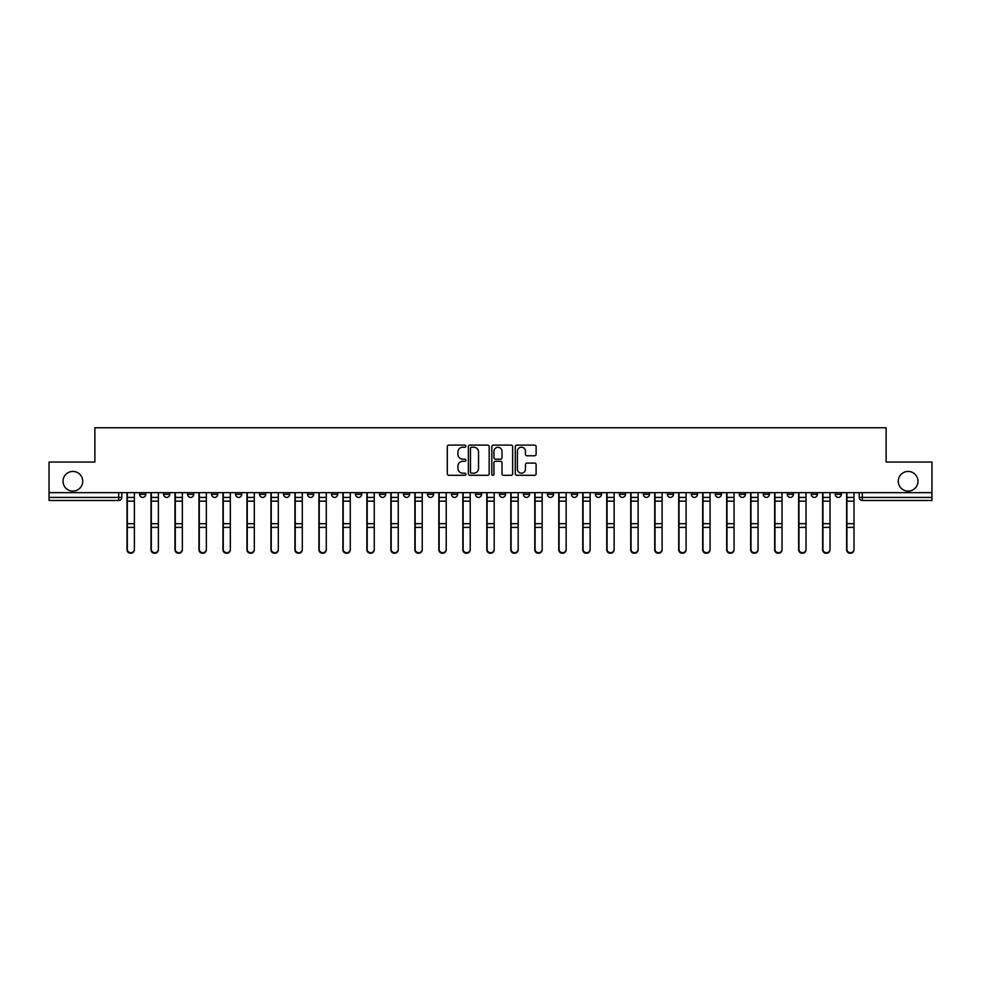 <?xml version="1.0" encoding="UTF-8"?>
<svg xmlns="http://www.w3.org/2000/svg" width="981" height="981" viewBox="0 0 981 981"><rect width="100%" height="100%" fill="white"/><g stroke="black" fill="none" stroke-linecap="round" stroke-linejoin="round"><path stroke-width="1.47" d="M465.901 446.171A1.055 1.055 0 0 0 464.847 445.116L448.808 445.116A1.508 1.508 0 0 0 447.299 446.625L447.299 473.798A1.508 1.508 0 0 0 448.808 475.307L464.847 475.307A1.055 1.055 0 0 0 465.901 474.252A1.055 1.055 0 0 0 464.847 473.185L462.762 473.185A4.831 4.831 0 0 1 457.943 468.366L457.943 466.098A4.831 4.831 0 0 1 462.762 461.266L464.847 461.266A1.055 1.055 0 0 0 465.901 460.212A1.055 1.055 0 0 0 464.847 459.157L462.762 459.157A4.831 4.831 0 0 1 457.943 454.326L457.943 452.057A4.831 4.831 0 0 1 462.762 447.226L464.847 447.226A1.055 1.055 0 0 0 465.901 446.171M898.277 481.279A9.847 9.847 0 0 0 908.112 491.113A9.847 9.847 0 0 0 917.958 481.279A9.847 9.847 0 0 0 908.112 471.432A9.847 9.847 0 0 0 898.277 481.279M63.042 481.279A9.847 9.847 0 0 0 72.888 491.113A9.847 9.847 0 0 0 82.723 481.279A9.847 9.847 0 0 0 72.888 471.432A9.847 9.847 0 0 0 63.042 481.279M787.265 492.658L787.265 494.35L793.408 494.35A3.078 3.078 0 0 1 790.33 497.416A3.078 3.078 0 0 1 787.265 494.35L787.265 492.658M763.279 492.658L763.279 494.35L769.423 494.35A3.078 3.078 0 0 1 766.345 497.416A3.078 3.078 0 0 1 763.279 494.35L763.279 492.658M619.354 492.658L619.354 494.35L625.498 494.35A3.078 3.078 0 0 1 622.432 497.416A3.078 3.078 0 0 1 619.354 494.35L619.354 492.658M595.369 492.658L595.369 494.35L601.512 494.35A3.078 3.078 0 0 1 598.447 497.416A3.078 3.078 0 0 1 595.369 494.35L595.369 492.658M571.383 492.658L571.383 494.35L577.527 494.35A3.078 3.078 0 0 1 574.449 497.416A3.078 3.078 0 0 1 571.383 494.35L571.383 492.658M523.4 492.658L523.4 494.35L529.556 494.35A3.078 3.078 0 0 1 526.478 497.416A3.078 3.078 0 0 1 523.4 494.35L523.4 492.658M475.429 494.35L475.429 492.658L475.429 494.35A3.078 3.078 0 0 0 478.507 497.416A3.078 3.078 0 0 1 475.429 494.35L481.585 494.35A3.078 3.078 0 0 1 478.507 497.416A3.078 3.078 0 0 0 481.585 494.35L481.585 492.658L481.585 494.35M451.444 494.35L451.444 492.658L451.444 494.35A3.078 3.078 0 0 0 454.522 497.416A3.078 3.078 0 0 1 451.444 494.35L457.6 494.35A3.078 3.078 0 0 1 454.522 497.416M427.458 494.35L427.458 492.658L427.458 494.35A3.078 3.078 0 0 0 430.536 497.416A3.078 3.078 0 0 1 427.458 494.35L433.614 494.35A3.078 3.078 0 0 1 430.536 497.416A3.078 3.078 0 0 0 433.614 494.35L433.614 492.658L433.614 494.35M403.473 492.658L403.473 494.35L409.617 494.35A3.078 3.078 0 0 1 406.551 497.416A3.078 3.078 0 0 1 403.473 494.35L403.473 492.658M379.488 492.658L379.488 494.35L385.631 494.35A3.078 3.078 0 0 1 382.553 497.416A3.078 3.078 0 0 1 379.488 494.35L379.488 492.658M355.502 492.658L355.502 494.35L361.646 494.35A3.078 3.078 0 0 1 358.568 497.416A3.078 3.078 0 0 1 355.502 494.35L355.502 492.658M331.504 494.35L331.504 492.658L331.504 494.35A3.078 3.078 0 0 0 334.582 497.416A3.078 3.078 0 0 1 331.504 494.35L337.66 494.35A3.078 3.078 0 0 1 334.582 497.416M283.534 494.35L283.534 492.658L283.534 494.35A3.078 3.078 0 0 0 286.611 497.416A3.078 3.078 0 0 1 283.534 494.35L289.689 494.35A3.078 3.078 0 0 1 286.611 497.416A3.078 3.078 0 0 0 289.689 494.35L289.689 492.658L289.689 494.35M259.548 494.35L259.548 492.658L259.548 494.35A3.078 3.078 0 0 0 262.626 497.416A3.078 3.078 0 0 1 259.548 494.35L265.704 494.35A3.078 3.078 0 0 1 262.626 497.416A3.078 3.078 0 0 0 265.704 494.35L265.704 492.658L265.704 494.35M235.563 494.35L235.563 492.658L235.563 494.35A3.078 3.078 0 0 0 238.641 497.416A3.078 3.078 0 0 1 235.563 494.35L241.718 494.35A3.078 3.078 0 0 1 238.641 497.416A3.078 3.078 0 0 0 241.718 494.35L241.718 492.658L241.718 494.35M211.577 494.35L211.577 492.658L211.577 494.35A3.078 3.078 0 0 0 214.655 497.416A3.078 3.078 0 0 1 211.577 494.35L217.721 494.35A3.078 3.078 0 0 1 214.655 497.416M187.592 494.35L187.592 492.658L187.592 494.35A3.078 3.078 0 0 0 190.67 497.416A3.078 3.078 0 0 1 187.592 494.35L193.735 494.35A3.078 3.078 0 0 1 190.67 497.416A3.078 3.078 0 0 0 193.735 494.35L193.735 492.658L193.735 494.35M163.606 494.35L163.606 492.658L163.606 494.35A3.078 3.078 0 0 0 166.672 497.416A3.078 3.078 0 0 1 163.606 494.35L169.75 494.35A3.078 3.078 0 0 1 166.672 497.416A3.078 3.078 0 0 0 169.75 494.35L169.75 492.658L169.75 494.35M534.608 455.76A1.508 1.508 0 0 0 536.116 454.252L536.116 446.625A1.508 1.508 0 0 0 534.608 445.116L516.803 445.116A1.508 1.508 0 0 0 515.295 446.625L515.295 473.798A1.508 1.508 0 0 0 516.803 475.307L534.608 475.307A1.508 1.508 0 0 0 536.116 473.798L536.116 464.589A1.508 1.508 0 0 0 534.608 463.081L526.981 463.081A1.508 1.508 0 0 0 525.473 464.589L525.473 469.151A4.034 4.034 0 0 1 521.438 473.185A4.034 4.034 0 0 1 517.404 469.151L517.404 451.272A4.034 4.034 0 0 1 521.438 447.226A4.034 4.034 0 0 1 525.473 451.272L525.473 454.252A1.508 1.508 0 0 0 526.981 455.76L534.608 455.76M49.05 492.658L49.05 462.051L94.875 462.051L94.875 427.765L886.125 427.765L886.125 462.051L931.95 462.051L931.95 492.658L49.05 492.658L49.05 497.416L121.779 497.416L121.779 492.658L121.779 497.416A3.078 3.078 0 0 1 118.701 500.494L49.05 500.494L49.05 497.416M489.176 446.625A1.508 1.508 0 0 0 487.667 445.116L469.862 445.116A1.508 1.508 0 0 0 468.354 446.625L468.354 473.798A1.508 1.508 0 0 0 469.862 475.307L487.667 475.307A1.508 1.508 0 0 0 489.176 473.798L489.176 446.625M493.333 445.116L511.138 445.116A1.508 1.508 0 0 1 512.646 446.625L512.646 473.798A1.508 1.508 0 0 1 511.138 475.307L503.523 475.307A1.508 1.508 0 0 1 502.002 473.798L502.002 462.774A1.508 1.508 0 0 0 500.494 461.266L495.442 461.266A1.508 1.508 0 0 0 493.934 462.774L493.934 474.252A1.055 1.055 0 0 1 492.879 475.307A1.055 1.055 0 0 1 491.824 474.252L491.824 446.625A1.508 1.508 0 0 1 493.333 445.116M859.221 492.658L859.221 497.416L931.95 497.416L931.95 500.494L862.299 500.494A3.078 3.078 0 0 1 859.221 497.416M931.95 492.658L931.95 497.416M841.379 492.658L841.379 494.35A3.078 3.078 0 0 1 838.314 497.416A3.078 3.078 0 0 1 835.236 494.35L841.379 494.35M835.236 492.658L835.236 494.35M817.394 492.658L817.394 494.35A3.078 3.078 0 0 1 814.328 497.416A3.078 3.078 0 0 1 811.25 494.35L817.394 494.35M811.25 492.658L811.25 494.35M793.408 492.658L793.408 494.35M769.423 492.658L769.423 494.35L769.423 492.658M745.437 492.658L745.437 494.35A3.078 3.078 0 0 1 742.359 497.416A3.078 3.078 0 0 1 739.282 494.35L745.437 494.35M739.282 492.658L739.282 494.35M721.452 492.658L721.452 494.35A3.078 3.078 0 0 1 718.374 497.416A3.078 3.078 0 0 1 715.296 494.35L721.452 494.35M715.296 492.658L715.296 494.35M697.466 492.658L697.466 494.35A3.078 3.078 0 0 1 694.389 497.416A3.078 3.078 0 0 1 691.311 494.35L697.466 494.35M691.311 492.658L691.311 494.35M673.481 492.658L673.481 494.35A3.078 3.078 0 0 1 670.403 497.416A3.078 3.078 0 0 1 667.325 494.35L673.481 494.35M667.325 492.658L667.325 494.35M649.496 492.658L649.496 494.35A3.078 3.078 0 0 1 646.418 497.416A3.078 3.078 0 0 1 643.34 494.35L649.496 494.35M643.34 492.658L643.34 494.35M625.498 492.658L625.498 494.35A3.078 3.078 0 0 1 622.432 497.416M601.512 492.658L601.512 494.35M577.527 494.35L577.527 492.658L577.527 494.35A3.078 3.078 0 0 1 574.449 497.416M553.542 492.658L553.542 494.35A3.078 3.078 0 0 1 550.464 497.416A3.078 3.078 0 0 1 547.386 494.35A3.078 3.078 0 0 0 550.464 497.416A3.078 3.078 0 0 0 553.542 494.35L547.386 494.35L547.386 492.658M529.556 494.35L529.556 492.658L529.556 494.35A3.078 3.078 0 0 1 526.478 497.416M505.571 492.658L505.571 494.35A3.078 3.078 0 0 1 502.493 497.416A3.078 3.078 0 0 1 499.415 494.35A3.078 3.078 0 0 0 502.493 497.416M499.415 492.658L499.415 494.35L505.571 494.35M457.6 492.658L457.6 494.35L457.6 492.658M409.617 494.35L409.617 492.658L409.617 494.35A3.078 3.078 0 0 1 406.551 497.416M385.631 494.35L385.631 492.658L385.631 494.35A3.078 3.078 0 0 1 382.553 497.416M361.646 494.35L361.646 492.658L361.646 494.35A3.078 3.078 0 0 1 358.568 497.416M337.66 492.658L337.66 494.35L337.66 492.658M313.675 494.35L313.675 492.658L313.675 494.35A3.078 3.078 0 0 1 310.597 497.416A3.078 3.078 0 0 1 307.519 494.35L313.675 494.35A3.078 3.078 0 0 1 310.597 497.416M307.519 492.658L307.519 494.35M217.721 492.658L217.721 494.35L217.721 492.658M145.764 492.658L145.764 494.35A3.078 3.078 0 0 1 142.686 497.416A3.078 3.078 0 0 1 139.621 494.35A3.078 3.078 0 0 0 142.686 497.416A3.078 3.078 0 0 0 145.764 494.35L145.764 492.658M139.621 492.658L139.621 494.35L145.764 494.35M118.701 492.658L118.701 500.494A3.078 3.078 0 0 0 121.779 497.416M471.518 447.226A1.055 1.055 0 0 0 470.463 448.292L470.463 472.131A1.055 1.055 0 0 0 471.518 473.185L473.713 473.185A4.831 4.831 0 0 0 478.544 468.366L478.544 452.057A4.831 4.831 0 0 0 473.713 447.226L471.518 447.226M502.002 451.346A4.034 4.034 0 0 0 497.968 447.311A4.034 4.034 0 0 0 493.934 451.346L493.934 457.649A1.508 1.508 0 0 0 495.442 459.157L500.494 459.157A1.508 1.508 0 0 0 502.002 457.649L502.002 451.346M127.003 492.658L127.003 549.826A3.532 3.409 180 0 0 130.694 553.235M134.385 549.299L134.385 549.826A3.532 3.409 180 0 1 130.853 553.235A3.532 3.409 180 0 1 127.309 549.826L127.309 549.299A3.532 3.409 0 0 0 130.853 552.708A3.532 3.409 0 0 0 134.385 549.299L134.385 527.386L127.309 527.386L127.309 549.299M127.309 492.658L127.309 527.386M134.385 492.658L134.385 527.386M150.988 492.658L150.988 549.826A3.532 3.409 180 0 0 154.679 553.235M174.986 492.658L174.986 549.826A3.532 3.409 180 0 0 178.677 553.235M158.37 549.299L158.37 549.826A3.532 3.409 180 0 1 154.839 553.235A3.532 3.409 180 0 1 151.307 549.826L151.307 549.299A3.532 3.409 0 0 0 154.839 552.708A3.532 3.409 0 0 0 158.37 549.299L158.37 527.386L151.307 527.386L151.307 549.299M151.307 492.658L151.307 527.386M158.37 492.658L158.37 527.386M182.356 549.299L182.356 549.826A3.532 3.409 180 0 1 178.824 553.235A3.532 3.409 180 0 1 175.292 549.826L175.292 549.299A3.532 3.409 0 0 0 178.824 552.708A3.532 3.409 0 0 0 182.356 549.299L182.356 527.386L175.292 527.386L175.292 549.299M175.292 492.658L175.292 527.386M182.356 492.658L182.356 527.386M198.971 492.658L198.971 549.826A3.532 3.409 180 0 0 202.662 553.235M222.957 492.658L222.957 549.826A3.532 3.409 180 0 0 226.648 553.235M246.942 492.658L246.942 549.826A3.532 3.409 180 0 0 250.633 553.235M206.353 549.299L206.353 549.826A3.532 3.409 180 0 1 202.809 553.235A3.532 3.409 180 0 1 199.278 549.826L199.278 549.299A3.532 3.409 0 0 0 202.809 552.708A3.532 3.409 0 0 0 206.353 549.299L206.353 527.386L199.278 527.386L199.278 549.299M199.278 492.658L199.278 527.386M206.353 492.658L206.353 527.386M230.339 549.299L230.339 549.826A3.532 3.409 180 0 1 226.795 553.235A3.532 3.409 180 0 1 223.263 549.826L223.263 549.299A3.532 3.409 0 0 0 226.795 552.708A3.532 3.409 0 0 0 230.339 549.299L230.339 527.386L223.263 527.386L223.263 549.299M223.263 492.658L223.263 527.386M230.339 492.658L230.339 527.386M254.324 549.299L254.324 549.826A3.532 3.409 180 0 1 250.78 553.235A3.532 3.409 180 0 1 247.249 549.826L247.249 549.299A3.532 3.409 0 0 0 250.78 552.708A3.532 3.409 0 0 0 254.324 549.299L254.324 527.386L247.249 527.386L247.249 549.299M247.249 492.658L247.249 527.386M254.324 492.658L254.324 527.386M270.928 492.658L270.928 549.826A3.532 3.409 180 0 0 274.619 553.235M278.31 549.299L278.31 549.826A3.532 3.409 180 0 1 274.778 553.235A3.532 3.409 180 0 1 271.234 549.826L271.234 549.299A3.532 3.409 0 0 0 274.778 552.708A3.532 3.409 0 0 0 278.31 549.299L278.31 527.386L271.234 527.386L271.234 549.299M271.234 492.658L271.234 527.386M278.31 492.658L278.31 527.386M294.913 492.658L294.913 549.826A3.532 3.409 180 0 0 298.604 553.235M302.295 549.299L302.295 549.826A3.532 3.409 180 0 1 298.764 553.235A3.532 3.409 180 0 1 295.22 549.826L295.22 549.299A3.532 3.409 0 0 0 298.764 552.708A3.532 3.409 0 0 0 302.295 549.299L302.295 527.386L295.22 527.386L295.22 549.299M295.22 492.658L295.22 527.386M302.295 492.658L302.295 527.386M318.899 492.658L318.899 549.826A3.532 3.409 180 0 0 322.59 553.235M326.281 549.299L326.281 549.826A3.532 3.409 180 0 1 322.749 553.235A3.532 3.409 180 0 1 319.205 549.826L319.205 549.299A3.532 3.409 0 0 0 322.749 552.708A3.532 3.409 0 0 0 326.281 549.299L326.281 527.386L319.205 527.386L319.205 549.299M319.205 492.658L319.205 527.386M326.281 492.658L326.281 527.386M342.884 492.658L342.884 549.826A3.532 3.409 180 0 0 346.575 553.235M350.266 549.299L350.266 549.826A3.532 3.409 180 0 1 346.734 553.235A3.532 3.409 180 0 1 343.191 549.826L343.191 549.299A3.532 3.409 0 0 0 346.734 552.708A3.532 3.409 0 0 0 350.266 549.299L350.266 527.386L343.191 527.386L343.191 549.299M343.191 492.658L343.191 527.386M350.266 492.658L350.266 527.386M366.869 492.658L366.869 549.826A3.532 3.409 180 0 0 370.56 553.235M390.867 492.658L390.867 549.826A3.532 3.409 180 0 0 394.558 553.235M414.853 492.658L414.853 549.826A3.532 3.409 180 0 0 418.544 553.235M438.838 492.658L438.838 549.826A3.532 3.409 180 0 0 442.529 553.235M462.824 492.658L462.824 549.826A3.532 3.409 180 0 0 466.515 553.235M486.809 492.658L486.809 549.826A3.532 3.409 180 0 0 490.5 553.235M374.252 549.299L374.252 549.826A3.532 3.409 180 0 1 370.72 553.235A3.532 3.409 180 0 1 367.188 549.826L367.188 549.299A3.532 3.409 0 0 0 370.72 552.708A3.532 3.409 0 0 0 374.252 549.299L374.252 527.386L367.188 527.386L367.188 549.299M367.188 492.658L367.188 527.386M374.252 492.658L374.252 527.386M398.237 549.299L398.237 549.826A3.532 3.409 180 0 1 394.705 553.235A3.532 3.409 180 0 1 391.174 549.826L391.174 549.299A3.532 3.409 0 0 0 394.705 552.708A3.532 3.409 0 0 0 398.237 549.299L398.237 527.386L391.174 527.386L391.174 549.299M391.174 492.658L391.174 527.386M398.237 492.658L398.237 527.386M422.235 549.299L422.235 549.826A3.532 3.409 180 0 1 418.691 553.235A3.532 3.409 180 0 1 415.159 549.826L415.159 549.299A3.532 3.409 0 0 0 418.691 552.708A3.532 3.409 0 0 0 422.235 549.299L422.235 527.386L415.159 527.386L415.159 549.299M415.159 492.658L415.159 527.386M422.235 492.658L422.235 527.386M446.22 549.299L446.22 549.826A3.532 3.409 180 0 1 442.676 553.235A3.532 3.409 180 0 1 439.145 549.826L439.145 549.299A3.532 3.409 0 0 0 442.676 552.708A3.532 3.409 0 0 0 446.22 549.299L446.22 527.386L439.145 527.386L439.145 549.299M439.145 492.658L439.145 527.386M446.22 492.658L446.22 527.386M470.206 549.299L470.206 549.826A3.532 3.409 180 0 1 466.662 553.235A3.532 3.409 180 0 1 463.13 549.826L463.13 549.299A3.532 3.409 0 0 0 466.662 552.708A3.532 3.409 0 0 0 470.206 549.299L470.206 527.386L463.13 527.386L463.13 549.299M463.13 492.658L463.13 527.386M470.206 492.658L470.206 527.386M494.191 549.299L494.191 549.826A3.532 3.409 180 0 1 490.659 553.235A3.532 3.409 180 0 1 487.116 549.826L487.116 549.299A3.532 3.409 0 0 0 490.659 552.708A3.532 3.409 0 0 0 494.191 549.299L494.191 527.386L487.116 527.386L487.116 549.299M487.116 492.658L487.116 527.386M494.191 492.658L494.191 527.386M510.794 492.658L510.794 549.826A3.532 3.409 180 0 0 514.485 553.235M518.176 549.299L518.176 549.826A3.532 3.409 180 0 1 514.645 553.235A3.532 3.409 180 0 1 511.101 549.826L511.101 549.299A3.532 3.409 0 0 0 514.645 552.708A3.532 3.409 0 0 0 518.176 549.299L518.176 527.386L511.101 527.386L511.101 549.299M511.101 492.658L511.101 527.386M518.176 492.658L518.176 527.386M534.78 492.658L534.78 549.826A3.532 3.409 180 0 0 538.471 553.235M542.162 549.299L542.162 549.826A3.532 3.409 180 0 1 538.63 553.235A3.532 3.409 180 0 1 535.086 549.826L535.086 549.299A3.532 3.409 0 0 0 538.63 552.708A3.532 3.409 0 0 0 542.162 549.299L542.162 527.386L535.086 527.386L535.086 549.299M535.086 492.658L535.086 527.386M542.162 492.658L542.162 527.386M558.765 492.658L558.765 549.826A3.532 3.409 180 0 0 562.456 553.235M566.147 549.299L566.147 549.826A3.532 3.409 180 0 1 562.616 553.235A3.532 3.409 180 0 1 559.072 549.826L559.072 549.299A3.532 3.409 0 0 0 562.616 552.708A3.532 3.409 0 0 0 566.147 549.299L566.147 527.386L559.072 527.386L559.072 549.299M559.072 492.658L559.072 527.386M566.147 492.658L566.147 527.386M582.763 492.658L582.763 549.826A3.532 3.409 180 0 0 586.442 553.235M590.133 549.299L590.133 549.826A3.532 3.409 180 0 1 586.601 553.235A3.532 3.409 180 0 1 583.07 549.826L583.07 549.299A3.532 3.409 0 0 0 586.601 552.708A3.532 3.409 0 0 0 590.133 549.299L590.133 527.386L583.07 527.386L583.07 549.299M583.07 492.658L583.07 527.386M590.133 492.658L590.133 527.386M606.749 492.658L606.749 549.826A3.532 3.409 180 0 0 610.44 553.235M614.131 549.299L614.131 549.826A3.532 3.409 180 0 1 610.587 553.235A3.532 3.409 180 0 1 607.055 549.826L607.055 549.299A3.532 3.409 0 0 0 610.587 552.708A3.532 3.409 0 0 0 614.131 549.299L614.131 527.386L607.055 527.386L607.055 549.299M607.055 492.658L607.055 527.386M614.131 492.658L614.131 527.386M630.734 492.658L630.734 549.826A3.532 3.409 180 0 0 634.425 553.235M638.116 549.299L638.116 549.826A3.532 3.409 180 0 1 634.572 553.235A3.532 3.409 180 0 1 631.041 549.826L631.041 549.299A3.532 3.409 0 0 0 634.572 552.708A3.532 3.409 0 0 0 638.116 549.299L638.116 527.386L631.041 527.386L631.041 549.299M631.041 492.658L631.041 527.386M638.116 492.658L638.116 527.386M654.719 492.658L654.719 549.826A3.532 3.409 180 0 0 658.41 553.235M662.101 549.299L662.101 549.826A3.532 3.409 180 0 1 658.558 553.235A3.532 3.409 180 0 1 655.026 549.826L655.026 549.299A3.532 3.409 0 0 0 658.558 552.708A3.532 3.409 0 0 0 662.101 549.299L662.101 527.386L655.026 527.386L655.026 549.299M655.026 492.658L655.026 527.386M662.101 492.658L662.101 527.386M678.705 492.658L678.705 549.826A3.532 3.409 180 0 0 682.396 553.235M686.087 549.299L686.087 549.826A3.532 3.409 180 0 1 682.543 553.235A3.532 3.409 180 0 1 679.011 549.826L679.011 549.299A3.532 3.409 0 0 0 682.543 552.708A3.532 3.409 0 0 0 686.087 549.299L686.087 527.386L679.011 527.386L679.011 549.299M679.011 492.658L679.011 527.386M686.087 492.658L686.087 527.386M702.69 492.658L702.69 549.826A3.532 3.409 180 0 0 706.381 553.235M710.072 549.299L710.072 549.826A3.532 3.409 180 0 1 706.541 553.235A3.532 3.409 180 0 1 702.997 549.826L702.997 549.299A3.532 3.409 0 0 0 706.541 552.708A3.532 3.409 0 0 0 710.072 549.299L710.072 527.386L702.997 527.386L702.997 549.299M702.997 492.658L702.997 527.386M710.072 492.658L710.072 527.386M726.676 492.658L726.676 549.826A3.532 3.409 180 0 0 730.367 553.235M734.058 549.299L734.058 549.826A3.532 3.409 180 0 1 730.526 553.235A3.532 3.409 180 0 1 726.982 549.826L726.982 549.299A3.532 3.409 0 0 0 730.526 552.708A3.532 3.409 0 0 0 734.058 549.299L734.058 527.386L726.982 527.386L726.982 549.299M726.982 492.658L726.982 527.386M734.058 492.658L734.058 527.386M750.661 492.658L750.661 549.826A3.532 3.409 180 0 0 754.352 553.235M758.043 549.299L758.043 549.826A3.532 3.409 180 0 1 754.512 553.235A3.532 3.409 180 0 1 750.968 549.826L750.968 549.299A3.532 3.409 0 0 0 754.512 552.708A3.532 3.409 0 0 0 758.043 549.299L758.043 527.386L750.968 527.386L750.968 549.299M750.968 492.658L750.968 527.386M758.043 492.658L758.043 527.386M774.647 492.658L774.647 549.826A3.532 3.409 180 0 0 778.338 553.235M782.029 549.299L782.029 549.826A3.532 3.409 180 0 1 778.497 553.235A3.532 3.409 180 0 1 774.953 549.826L774.953 549.299A3.532 3.409 0 0 0 778.497 552.708A3.532 3.409 0 0 0 782.029 549.299L782.029 527.386L774.953 527.386L774.953 549.299M774.953 492.658L774.953 527.386M782.029 492.658L782.029 527.386M798.644 492.658L798.644 549.826A3.532 3.409 180 0 0 802.323 553.235M806.014 549.299L806.014 549.826A3.532 3.409 180 0 1 802.483 553.235A3.532 3.409 180 0 1 798.951 549.826L798.951 549.299A3.532 3.409 0 0 0 802.483 552.708A3.532 3.409 0 0 0 806.014 549.299L806.014 527.386L798.951 527.386L798.951 549.299M798.951 492.658L798.951 527.386M806.014 492.658L806.014 527.386M822.63 492.658L822.63 549.826A3.532 3.409 180 0 0 826.321 553.235M830.012 549.299L830.012 549.826A3.532 3.409 180 0 1 826.468 553.235A3.532 3.409 180 0 1 822.936 549.826L822.936 549.299A3.532 3.409 0 0 0 826.468 552.708A3.532 3.409 0 0 0 830.012 549.299L830.012 527.386L822.936 527.386L822.936 549.299M822.936 492.658L822.936 527.386M830.012 492.658L830.012 527.386M846.615 492.658L846.615 549.826A3.532 3.409 180 0 0 850.306 553.235M853.997 549.299L853.997 549.826A3.532 3.409 180 0 1 850.453 553.235A3.532 3.409 180 0 1 846.922 549.826L846.922 549.299A3.532 3.409 0 0 0 850.453 552.708A3.532 3.409 0 0 0 853.997 549.299L853.997 527.386L846.922 527.386L846.922 549.299M846.922 492.658L846.922 527.386M853.997 492.658L853.997 527.386M862.299 492.658L862.299 500.494M127.003 497.416L134.385 497.416M134.385 523.682L127.309 523.682M134.385 501.132L127.309 501.132M150.988 497.416L158.37 497.416M174.986 497.416L182.356 497.416M158.37 523.682L151.307 523.682M158.37 501.132L151.307 501.132M182.356 523.682L175.292 523.682M182.356 501.132L175.292 501.132M198.971 497.416L206.353 497.416M222.957 497.416L230.339 497.416M246.942 497.416L254.324 497.416M206.353 523.682L199.278 523.682M206.353 501.132L199.278 501.132M230.339 523.682L223.263 523.682M230.339 501.132L223.263 501.132M254.324 523.682L247.249 523.682M254.324 501.132L247.249 501.132M270.928 497.416L278.31 497.416M278.31 523.682L271.234 523.682M278.31 501.132L271.234 501.132M294.913 497.416L302.295 497.416M302.295 523.682L295.22 523.682M302.295 501.132L295.22 501.132M318.899 497.416L326.281 497.416M326.281 523.682L319.205 523.682M326.281 501.132L319.205 501.132M342.884 497.416L350.266 497.416M350.266 523.682L343.191 523.682M350.266 501.132L343.191 501.132M366.869 497.416L374.252 497.416M390.867 497.416L398.237 497.416M414.853 497.416L422.235 497.416M438.838 497.416L446.22 497.416M462.824 497.416L470.206 497.416M486.809 497.416L494.191 497.416M374.252 523.682L367.188 523.682M374.252 501.132L367.188 501.132M398.237 523.682L391.174 523.682M398.237 501.132L391.174 501.132M422.235 523.682L415.159 523.682M422.235 501.132L415.159 501.132M446.22 523.682L439.145 523.682M446.22 501.132L439.145 501.132M470.206 523.682L463.13 523.682M470.206 501.132L463.13 501.132M494.191 523.682L487.116 523.682M494.191 501.132L487.116 501.132M510.794 497.416L518.176 497.416M518.176 523.682L511.101 523.682M518.176 501.132L511.101 501.132M534.78 497.416L542.162 497.416M542.162 523.682L535.086 523.682M542.162 501.132L535.086 501.132M558.765 497.416L566.147 497.416M566.147 523.682L559.072 523.682M566.147 501.132L559.072 501.132M582.763 497.416L590.133 497.416M590.133 523.682L583.07 523.682M590.133 501.132L583.07 501.132M606.749 497.416L614.131 497.416M614.131 523.682L607.055 523.682M614.131 501.132L607.055 501.132M630.734 497.416L638.116 497.416M638.116 523.682L631.041 523.682M638.116 501.132L631.041 501.132M654.719 497.416L662.101 497.416M662.101 523.682L655.026 523.682M662.101 501.132L655.026 501.132M678.705 497.416L686.087 497.416M686.087 523.682L679.011 523.682M686.087 501.132L679.011 501.132M702.69 497.416L710.072 497.416M710.072 523.682L702.997 523.682M710.072 501.132L702.997 501.132M726.676 497.416L734.058 497.416M734.058 523.682L726.982 523.682M734.058 501.132L726.982 501.132M750.661 497.416L758.043 497.416M758.043 523.682L750.968 523.682M758.043 501.132L750.968 501.132M774.647 497.416L782.029 497.416M782.029 523.682L774.953 523.682M782.029 501.132L774.953 501.132M798.644 497.416L806.014 497.416M806.014 523.682L798.951 523.682M806.014 501.132L798.951 501.132M822.63 497.416L830.012 497.416M830.012 523.682L822.936 523.682M830.012 501.132L822.936 501.132M846.615 497.416L853.997 497.416M853.997 523.682L846.922 523.682M853.997 501.132L846.922 501.132"/></g></svg>
